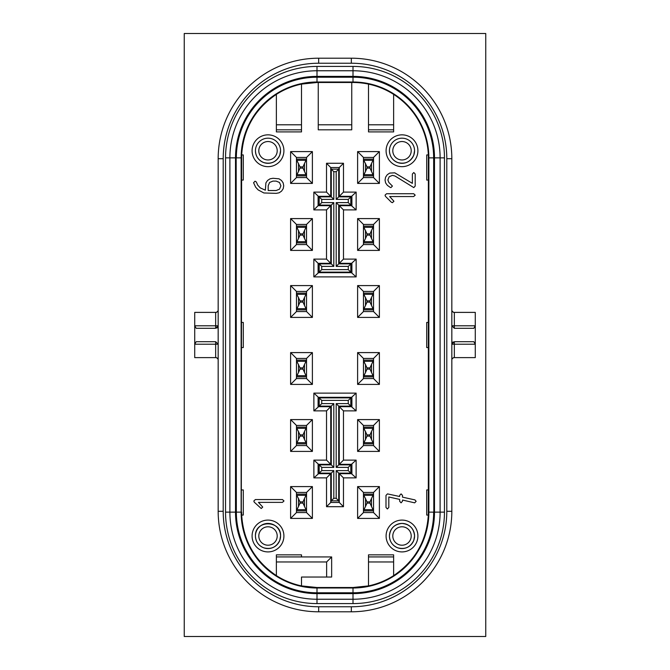 <?xml version="1.0" encoding="UTF-8"?>
<svg xmlns="http://www.w3.org/2000/svg" width="670" height="670" viewBox="0 0 670 670"><rect width="100%" height="100%" fill="white"/><g stroke="black" fill="none" stroke-linecap="round" stroke-linejoin="round"><path stroke-width="1" d="M326.625 577.038L331.65 577.038L331.65 556.938L326.625 561.962L326.625 577.038L301.5 577.038L301.5 585.898L316.994 587.506L353.006 587.506L368.5 585.898A75.375 75.375 0 0 0 393.625 575.622C415.073 561.1 426.639 540.916 428.323 515.062L428.381 157.869A75.375 75.375 0 0 0 353.006 82.494L316.994 82.494L301.5 84.102L301.5 124.788L276.375 124.788L276.375 131.906L301.5 131.906L301.5 124.788M301.5 554.844L301.5 556.929L301.5 554.844L276.375 554.844L276.375 556.929L301.5 556.929L276.375 556.929L276.375 575.622C254.927 561.1 243.361 540.916 241.677 515.062L241.619 512.131A75.375 75.375 0 0 0 316.994 587.506L316.994 587.992A75.861 75.861 0 0 1 241.133 512.131L241.133 157.869L241.619 157.869L241.3 512.131A75.693 75.693 0 0 0 316.994 587.825L353.006 587.825A75.693 75.693 0 0 0 428.7 512.131L428.381 512.131A75.375 75.375 0 0 1 393.625 575.622L393.625 561.962L368.5 561.962L368.5 585.898A75.375 75.375 0 0 1 353.006 587.506L353.006 587.992L316.994 587.992L316.994 592.783L353.006 592.783A80.651 80.651 0 0 0 433.657 512.131L428.7 512.131L428.7 157.869A75.693 75.693 0 0 0 353.006 82.175L353.006 82.008A75.861 75.861 0 0 1 428.867 157.869L428.867 512.131A75.861 75.861 0 0 1 353.006 587.992L353.006 592.95A80.819 80.819 0 0 0 433.825 512.131L433.825 157.869A80.819 80.819 0 0 0 353.006 77.05L316.994 77.05A80.819 80.819 0 0 0 236.175 157.869L236.175 512.131A80.819 80.819 0 0 0 316.994 592.95L353.006 592.95A80.819 80.819 0 0 0 433.825 512.131L433.657 157.869A80.651 80.651 0 0 0 353.006 77.218L316.994 77.218A80.651 80.651 0 0 0 236.343 157.869L241.133 157.869A75.861 75.861 0 0 1 316.994 82.008L353.006 82.008L353.006 76.38A81.489 81.489 0 0 1 434.495 157.869L440.115 157.869A87.108 87.108 0 0 0 353.006 70.76L353.006 76.38L316.994 76.38L316.994 70.76L353.006 70.76L353.006 66.414A91.455 91.455 0 0 1 444.461 157.869L440.115 157.869L440.115 512.131L434.495 512.131L434.495 157.869L433.825 157.869A80.819 80.819 0 0 0 353.006 77.05M393.625 124.788L393.625 131.906L368.5 131.906L368.5 124.788L393.625 124.788L393.625 94.378M368.5 84.102L368.5 124.788M368.5 129.812L393.625 129.812M428.381 180.062L426.706 180.062L426.706 154.938L428.323 154.938L428.381 157.869L433.825 157.869M368.5 561.962L368.5 554.844L393.625 554.844L393.625 561.962M276.375 124.788L276.375 94.378C254.927 108.9 243.361 129.084 241.677 154.938L241.619 157.869A75.375 75.375 0 0 1 316.994 82.494L353.006 82.494M413.784 187.6L395.04 176.042L392.494 175.356L389.228 176.696L387.871 179.945L388.826 182.441L392.419 186.067L390.945 187.6L390.342 187.458L387.402 185.389L385.635 182.927L385.041 180.062L385.602 177.165L387.26 174.728L389.714 173.078L394.806 172.843L412.368 183.371L412.368 174.024L413.784 172.525L415.191 174.033L415.191 186.093L413.784 187.6M393.935 201.251L392.419 202.675L391.355 202.239L385.426 196.31L385.041 195.163L386.557 193.722L413.683 193.722L415.191 195.138L413.658 196.553L389.655 196.553L393.935 201.251M255.613 187.131L253.578 182.717L255.052 181.202L256.325 181.964L257.716 185.138L260.245 187.876L265.353 190.196L265.915 182.868L267.581 180.439L270.052 178.815L273.008 178.279L279.03 178.823L281.5 180.481L283.175 182.918L283.728 185.816L283.184 188.722L281.542 191.159L279.13 192.801L276.233 193.354L263.871 192.968L258.168 189.92L255.613 187.131M283.996 500.967L282.455 502.374L258.461 502.374L262.732 507.073L261.216 508.505L254.223 502.131L253.846 500.984L255.354 499.552L282.489 499.552L283.996 500.967M379.387 151.588L379.387 183.412L357.613 183.412L357.613 151.588L379.387 151.588L373.525 157.45L363.475 157.45L357.613 151.588M312.387 250.412L290.613 250.412L290.613 218.588L312.387 218.588L312.387 250.412L306.525 244.55L306.525 226.125L302.966 233.872L300.034 233.872L296.475 226.586L296.475 242.875L296.978 241.711L306.022 241.711L306.525 242.414M379.387 317.413L357.613 317.413L357.613 285.588L379.387 285.588L379.387 317.413L373.525 311.55L373.525 293.125L369.966 300.872L367.034 300.872L363.475 293.586L363.475 309.875L363.978 308.711L373.022 308.711L373.525 309.414M312.387 317.413L290.613 317.413L290.613 285.588L312.387 285.588L312.387 317.413L306.525 311.55L306.525 293.125L302.966 300.872L300.034 300.872L296.475 293.586L296.475 309.875L296.978 308.711L306.022 308.711L306.525 309.414M379.387 384.413L357.613 384.413L357.613 352.588L379.387 352.588L379.387 384.413L373.525 378.55L373.525 360.125L369.966 367.872L367.034 367.872L363.475 360.586L363.475 376.875L363.978 375.711L373.022 375.711L373.525 376.414M312.387 384.413L290.613 384.413L290.613 352.588L312.387 352.588L312.387 384.413L306.525 378.55L306.525 360.125L302.966 367.872L300.034 367.872L296.475 360.586L296.475 376.875L296.978 375.711L306.022 375.711L306.525 376.414M379.387 451.413L357.613 451.413L357.613 419.588L379.387 419.588L379.387 451.413L373.525 445.55L373.525 427.125L369.966 434.872L367.034 434.872L363.475 427.586L363.475 443.875L363.978 442.711L373.022 442.711L373.525 443.414M312.387 451.413L290.613 451.413L290.613 419.588L312.387 419.588L312.387 451.413L306.525 445.55L306.525 427.125L302.966 434.872L300.034 434.872L296.475 427.586L296.475 443.875L296.978 442.711L306.022 442.711L306.525 443.414M379.387 518.413L357.613 518.413L357.613 486.588L379.387 486.588L379.387 518.413L373.525 512.55L373.525 494.125L369.966 501.872L367.034 501.872L363.475 494.586L363.475 510.875L363.978 509.711L373.022 509.711L373.525 510.414M312.387 518.413L290.613 518.413L290.613 486.588L312.387 486.588L312.387 518.413L306.525 512.55L306.525 494.125L302.966 501.872L300.034 501.872L296.475 494.586L296.475 510.875L296.978 509.711L306.022 509.711L306.525 510.414M343.467 410.886L343.467 460.114L356.122 460.114L356.122 477.886L343.467 477.886L339.263 473.682L339.263 502.458L338.719 500.85L331.281 500.85L331.281 473.137L330.737 473.682L318.099 473.682L318.099 464.318L330.737 464.318L331.281 464.863L331.281 406.137L330.737 406.682L318.099 406.682L318.099 397.318L351.901 397.318L351.901 406.682L339.263 406.682L343.467 410.886L356.122 410.886L350.812 406.137L350.812 397.863L319.188 397.863L319.188 406.137L313.878 410.886L313.878 393.114L356.122 393.114L356.122 410.886M313.878 410.886L326.533 410.886L326.533 460.114L313.878 460.114L313.878 477.886L326.533 477.886L326.533 506.688L343.467 506.688L343.467 477.886M313.853 209.903L313.853 192.097L326.516 192.097L326.516 163.271L343.484 163.271L343.484 192.097L356.147 192.097L356.147 209.903L343.484 209.903L343.484 259.097L356.147 259.097L356.147 276.903L313.853 276.903L313.853 259.097L326.516 259.097L326.516 209.903L330.737 205.682L318.099 205.682L313.853 209.903L326.516 209.903M399.638 496.504L399.655 495.381L401.07 493.891L402.477 495.356L402.477 497.14L414.939 499.904L416.145 501.328L414.663 502.843L402.528 500.046L402.477 501.244L401.07 502.843L399.655 501.269L399.689 499.41L388.818 496.989L388.818 507.425L387.402 508.966L385.995 507.458L385.995 495.406L387.461 493.891L399.638 496.504M312.387 183.412L290.613 183.412L290.613 151.588L312.387 151.588L312.387 183.412L306.525 177.55L306.525 159.125L302.966 166.872L300.034 166.872L296.475 159.586L296.475 175.875L296.978 174.711L306.022 174.711L306.525 175.414M357.613 218.588L379.387 218.588L379.387 250.412L357.613 250.412L357.613 218.588L363.475 224.45L373.525 224.45L379.387 218.588M241.619 489.938L243.294 489.938L243.294 515.062L241.677 515.062M241.619 322.438L243.294 322.438L243.294 347.562L241.619 347.562M241.677 154.938L243.294 154.938L243.294 180.062L241.619 180.062M318.25 82.494L318.25 124.788L351.75 124.788L351.75 82.494M351.75 124.788L351.75 129.812L318.25 129.812L318.25 124.788M428.381 347.562L426.706 347.562L426.706 322.438L428.381 322.438M428.323 515.062L426.706 515.062L426.706 489.938L428.381 489.938M357.613 183.412L363.475 177.55L363.475 175.414L363.475 175.875L373.525 175.875L373.525 159.125L369.966 166.872L367.034 166.872L363.475 159.586L363.475 175.414L363.978 174.711L373.022 174.711L373.525 175.414M363.475 177.55L373.525 177.55L379.387 183.412M296.475 226.586L296.475 226.125L306.525 226.125L306.525 224.45L312.387 218.588M296.475 226.125L296.475 224.45L290.613 218.588M306.525 242.875L296.475 242.875L296.475 244.55L290.613 250.412M363.475 293.586L363.475 293.125L373.525 293.125L373.525 291.45L379.387 285.588M363.475 293.125L363.475 291.45L357.613 285.588M373.525 309.875L363.475 309.875L363.475 311.55L357.613 317.413M296.475 293.586L296.475 293.125L306.525 293.125L306.525 291.45L312.387 285.588M296.475 293.125L296.475 291.45L290.613 285.588M306.525 309.875L296.475 309.875L296.475 311.55L290.613 317.413M363.475 360.586L363.475 360.125L373.525 360.125L373.525 358.45L379.387 352.588M363.475 360.125L363.475 358.45L357.613 352.588M373.525 376.875L363.475 376.875L363.475 378.55L357.613 384.413M296.475 360.586L296.475 360.125L306.525 360.125L306.525 358.45L312.387 352.588M296.475 360.125L296.475 358.45L290.613 352.588M306.525 376.875L296.475 376.875L296.475 378.55L290.613 384.413M363.475 427.586L363.475 427.125L373.525 427.125L373.525 425.45L379.387 419.588M363.475 427.125L363.475 425.45L357.613 419.588M373.525 443.875L363.475 443.875L363.475 445.55L357.613 451.413M296.475 427.586L296.475 427.125L306.525 427.125L306.525 425.45L312.387 419.588M296.475 427.125L296.475 425.45L290.613 419.588M306.525 443.875L296.475 443.875L296.475 445.55L290.613 451.413M363.475 494.586L363.475 494.125L373.525 494.125L373.525 492.45L379.387 486.588M363.475 494.125L363.475 492.45L357.613 486.588M373.525 510.875L363.475 510.875L363.475 512.55L357.613 518.413M296.475 494.586L296.475 494.125L306.525 494.125L306.525 492.45L312.387 486.588M296.475 494.125L296.475 492.45L290.613 486.588M306.525 510.875L296.475 510.875L296.475 512.55L290.613 518.413M280.562 536A12.562 12.562 0 0 1 268 548.562A12.562 12.562 0 0 1 255.438 536A12.562 12.562 0 0 1 280.068 532.508A12.562 12.562 0 0 1 280.562 536C281.333 519.794 254.667 519.794 255.438 536C255.722 541.653 258.469 545.589 263.678 547.792C271.107 549.718 276.484 547.222 279.8 540.305L280.562 536C281.333 519.794 254.667 519.794 255.438 536C255.722 541.653 258.469 545.589 263.678 547.792C271.107 549.718 276.484 547.222 279.8 540.305L280.562 536M389.438 536A12.562 12.562 0 0 1 414.068 532.508A12.562 12.562 0 0 1 402 548.562A12.562 12.562 0 0 1 389.438 536C389.722 541.653 392.469 545.589 397.678 547.792C405.107 549.718 410.484 547.222 413.8 540.305L414.562 536C413.817 528.37 409.63 524.183 402 523.438C394.37 524.183 390.183 528.37 389.438 536C389.722 541.653 392.469 545.589 397.678 547.792C405.107 549.718 410.484 547.222 413.8 540.305L414.562 536C413.817 528.37 409.63 524.183 402 523.438C394.37 524.183 390.183 528.37 389.438 536M255.438 150.75A12.562 12.562 0 0 1 280.068 147.258A12.562 12.562 0 0 1 268 163.312A12.562 12.562 0 0 1 255.438 150.75C255.722 156.403 258.469 160.339 263.678 162.542C271.107 164.468 276.484 161.972 279.8 155.055L280.562 150.75A12.562 12.562 0 0 0 268 138.188A12.562 12.562 0 0 0 255.438 150.75C255.722 156.403 258.469 160.339 263.678 162.542C271.107 164.468 276.484 161.972 279.8 155.055L280.562 150.75A12.562 12.562 0 0 0 268 138.188A12.562 12.562 0 0 0 255.438 150.75M414.562 150.75A12.562 12.562 0 0 0 402 138.188A12.562 12.562 0 0 0 389.438 150.75C389.722 156.403 392.469 160.339 397.678 162.542C405.107 164.468 410.484 161.972 413.8 155.055L414.562 150.75A12.562 12.562 0 0 0 402 138.188A12.562 12.562 0 0 0 389.438 150.75C389.722 156.403 392.469 160.339 397.678 162.542C405.107 164.468 410.484 161.972 413.8 155.055L414.562 150.75A12.562 12.562 0 0 1 402 163.312A12.562 12.562 0 0 1 389.438 150.75A12.562 12.562 0 0 1 414.068 147.258M343.467 460.114L339.263 464.318L351.901 464.318L351.901 473.682L339.263 473.682L338.719 473.137L338.719 500.85L336.189 498.287L333.811 498.287L333.811 470.608L331.281 473.137L319.188 473.137L313.878 477.886M356.122 460.114L350.812 464.863L338.719 464.863L336.189 467.392L348.258 467.392L350.812 464.863L350.812 473.137L356.122 477.886M339.263 464.318L339.263 406.682L338.719 406.137L338.719 464.863L339.263 464.318M356.122 393.114L348.258 400.392L321.742 400.392L313.878 393.114M326.533 410.886L330.737 406.682L330.737 464.318L326.533 460.114M313.878 460.114L319.188 464.863L319.188 473.137L321.742 470.608L333.811 470.608M326.533 477.886L330.737 473.682L330.737 502.458L339.263 502.458L343.467 506.688M326.533 506.688L330.746 502.475L331.281 500.85L333.811 498.287M313.853 259.097L318.099 263.318L318.099 272.682L351.901 272.682L351.901 263.318L339.263 263.318L338.719 263.863L350.812 263.863L350.812 272.137L356.147 276.903M326.516 259.097L330.737 263.318L318.099 263.318L319.188 263.863L331.281 263.863L333.802 266.384L321.717 266.384L319.188 263.863L319.188 272.137L313.853 276.903M356.147 259.097L348.283 266.384L348.283 269.616L321.717 269.616L321.717 266.384M343.484 259.097L339.263 263.318L339.263 205.682L351.901 205.682L351.901 196.318L339.263 196.318L338.719 196.863L350.812 196.863L350.812 205.137L356.147 209.903M343.484 209.903L336.198 202.616L336.198 266.384L348.283 266.384M356.147 192.097L348.283 199.384L348.283 202.616L336.198 202.616M343.484 192.097L339.263 196.318L339.263 167.542L338.719 169.15L331.281 169.15L331.281 196.863L333.802 199.384L333.802 171.688L331.273 169.15L330.737 167.542L339.263 167.542L343.484 163.271M326.516 163.271L330.737 167.542L330.737 196.318L318.099 196.318L318.099 205.682L319.188 205.137L319.188 196.863L331.281 196.863L326.516 192.097M313.853 192.097L321.717 199.384L333.802 199.384M321.717 202.616L333.802 202.616L331.281 205.137L331.281 263.863L330.737 263.318L330.737 205.682L331.281 205.137L319.188 205.137L321.717 202.616L321.717 199.384M296.475 159.586L296.475 159.125L306.525 159.125L306.525 157.45L312.387 151.588M296.475 159.125L296.475 157.45L290.613 151.588M306.525 175.875L296.475 175.875L296.475 177.55L290.613 183.412M357.613 250.412L363.475 244.55L363.475 242.414L363.475 242.875L373.525 242.875L373.525 226.125L369.966 233.872L367.034 233.872L363.475 226.586L363.475 242.414L363.978 241.711L373.022 241.711L373.525 242.414M363.475 244.55L373.525 244.55L379.387 250.412M301.5 129.812L276.375 129.812M393.625 556.929L368.5 556.929L393.625 556.938M363.475 157.45L363.475 159.586M363.475 159.125L373.525 159.125L373.525 157.45M373.525 177.55L373.525 175.875M296.475 224.45L306.525 224.45M296.475 244.55L306.525 244.55M363.475 291.45L373.525 291.45M363.475 311.55L373.525 311.55M296.475 291.45L306.525 291.45M296.475 311.55L306.525 311.55M363.475 358.45L373.525 358.45M363.475 378.55L373.525 378.55M296.475 358.45L306.525 358.45M296.475 378.55L306.525 378.55M363.475 425.45L373.525 425.45M363.475 445.55L373.525 445.55M296.475 425.45L306.525 425.45M296.475 445.55L306.525 445.55M363.475 492.45L373.525 492.45M363.475 512.55L373.525 512.55M296.475 492.45L306.525 492.45M296.475 512.55L306.525 512.55M336.189 467.392L336.189 403.608L338.719 406.137L350.812 406.137L348.258 403.608L348.258 400.392M319.188 406.137L331.281 406.137L333.811 403.608L321.742 403.608L319.188 406.137M333.811 403.608L333.811 467.392L331.281 464.863L319.188 464.863L321.742 467.392L321.742 470.608M336.189 498.287L336.189 470.608L338.719 473.137L350.812 473.137L348.258 470.608L348.258 467.392M348.283 269.616L350.812 272.137L319.188 272.137L321.717 269.616M336.198 266.384L338.719 263.863L338.719 205.137L350.812 205.137L348.283 202.616M336.198 199.384L338.719 196.863L338.719 169.167L336.198 171.688L336.198 199.384L348.283 199.384M296.475 157.45L306.525 157.45M296.475 177.55L306.525 177.55M363.475 224.45L363.475 226.586M363.475 226.125L373.525 226.125L373.525 224.45M373.525 244.55L373.525 242.875M268.184 185.816L268.184 190.523L276.132 190.523L279.516 189.158L280.897 185.816L279.499 182.475L276.132 181.101L272.95 181.101L269.566 182.483L268.184 185.816M373.022 174.711L369.966 168.128L367.034 168.128L363.978 174.711M296.978 241.711L300.034 235.128L302.966 235.128L306.022 241.711M363.978 308.711L367.034 302.128L369.966 302.128L373.022 308.711M296.978 308.711L300.034 302.128L302.966 302.128L306.022 308.711M363.978 375.711L367.034 369.128L369.966 369.128L373.022 375.711M296.978 375.711L300.034 369.128L302.966 369.128L306.022 375.711M363.978 442.711L367.034 436.128L369.966 436.128L373.022 442.711M296.978 442.711L300.034 436.128L302.966 436.128L306.022 442.711M363.978 509.711L367.034 503.128L369.966 503.128L373.022 509.711M296.978 509.711L300.034 503.128L302.966 503.128L306.022 509.711M336.189 403.608L348.258 403.608M321.742 400.392L321.742 403.608M333.811 467.392L321.742 467.392M336.189 470.608L348.258 470.608M333.802 171.688L336.198 171.688M333.802 202.616L333.802 266.384M296.978 174.711L300.034 168.128L302.966 168.128L306.022 174.711M373.022 241.711L369.966 235.128L367.034 235.128L363.978 241.711M218.169 158.706L218.169 511.294A100.5 100.5 0 0 0 318.669 611.794L351.331 611.794A100.5 100.5 0 0 0 451.831 511.294L451.831 158.706A100.5 100.5 0 0 0 351.331 58.206L318.669 58.206A100.5 100.5 0 0 0 218.169 158.706L223.194 158.706A95.475 95.475 0 0 1 318.669 63.231L318.669 58.206M184.25 33.5L485.75 33.5L485.75 636.5L184.25 636.5L184.25 33.5M217.733 311.843L218.169 310.713L216.494 312.387L215.656 312.387L215.656 328.3L196.168 328.3L194.719 325.788L194.719 344.213L196.168 341.7L215.656 341.7L218.169 344.213L215.656 344.213L215.656 357.613L216.494 357.613L218.169 359.288A1.675 1.675 0 0 0 217.725 358.157M215.656 328.3L218.169 325.788L194.719 325.788L194.719 312.387L215.656 312.387M454.344 312.387L454.344 328.3L473.832 328.3L475.281 325.788L475.281 312.387L453.506 312.387L451.831 310.713A1.675 1.675 0 0 0 452.275 311.843M454.344 341.7L451.831 344.213L454.344 344.213L454.344 341.7L473.832 341.7L475.281 344.213L475.281 357.613L453.506 357.613L451.831 359.288L452.267 358.157M454.344 328.3L451.831 325.788L475.281 325.788L475.281 344.213L454.344 344.213L454.344 357.613M215.656 357.613L194.719 357.613L194.719 344.213L215.656 344.213L215.656 341.7M216.778 328.04A2.513 2.513 0 0 0 217.649 327.32A2.513 2.513 0 0 1 216.778 328.04M453.221 341.96A2.513 2.513 0 0 0 452.351 342.68A2.513 2.513 0 0 1 453.221 341.96M331.65 556.938L301.5 556.938M252.088 536A15.912 15.912 0 0 1 283.284 531.578A15.912 15.912 0 0 1 268 551.913A15.912 15.912 0 0 1 252.088 536M417.913 536A15.912 15.912 0 0 1 402 551.913A15.912 15.912 0 0 1 386.088 536A15.912 15.912 0 0 1 417.284 531.578A15.912 15.912 0 0 1 417.913 536M283.913 150.75A15.912 15.912 0 0 1 268 166.662A15.912 15.912 0 0 1 252.088 150.75A15.912 15.912 0 0 1 283.284 146.328A15.912 15.912 0 0 1 283.913 150.75M417.913 150.75A15.912 15.912 0 0 1 402 166.662A15.912 15.912 0 0 1 386.088 150.75A15.912 15.912 0 0 1 417.284 146.328A15.912 15.912 0 0 1 417.913 150.75M316.994 592.95A80.819 80.819 0 0 1 236.175 512.131L241.3 512.131L241.3 157.869A75.693 75.693 0 0 1 316.994 82.175L316.994 77.05A80.819 80.819 0 0 0 236.175 157.869L236.343 512.131A80.651 80.651 0 0 0 316.994 592.783L316.994 593.62A81.489 81.489 0 0 1 235.505 512.131L229.885 512.131A87.108 87.108 0 0 0 316.994 599.24L316.994 593.62L353.006 593.62L353.006 599.24A87.108 87.108 0 0 0 440.115 512.131L444.461 512.131L444.461 157.869M363.978 160.289L373.022 160.289M365.519 171.579L365.519 163.421M371.482 171.579L371.482 163.421M304.481 238.579L304.481 230.421M296.978 227.289L306.022 227.289M298.519 238.579L298.519 230.421M371.482 305.579L371.482 297.421M363.978 294.289L373.022 294.289M365.519 305.579L365.519 297.421M304.481 305.579L304.481 297.421M296.978 294.289L306.022 294.289M298.519 305.579L298.519 297.421M371.482 372.579L371.482 364.421M363.978 361.289L373.022 361.289M365.519 372.579L365.519 364.421M304.481 372.579L304.481 364.421M296.978 361.289L306.022 361.289M298.519 372.579L298.519 364.421M371.482 439.579L371.482 431.421M363.978 428.289L373.022 428.289M365.519 439.579L365.519 431.421M304.481 439.579L304.481 431.421M296.978 428.289L306.022 428.289M298.519 439.579L298.519 431.421M371.482 506.579L371.482 498.421M363.978 495.289L373.022 495.289M365.519 506.579L365.519 498.421M304.481 506.579L304.481 498.421M296.978 495.289L306.022 495.289M298.519 506.579L298.519 498.421M276.651 539.157A9.213 9.213 0 0 0 268 526.788A9.213 9.213 0 0 0 266.4 545.07A9.213 9.213 0 0 0 276.651 539.157M411.213 536A9.213 9.213 0 0 0 402 526.788A9.213 9.213 0 0 0 400.4 545.07A9.213 9.213 0 0 0 411.213 536M277.213 150.75A9.213 9.213 0 0 0 268 141.537A9.213 9.213 0 0 0 266.4 159.82A9.213 9.213 0 0 0 277.213 150.75M411.213 150.75A9.213 9.213 0 0 0 402 141.537A9.213 9.213 0 0 0 400.4 159.82A9.213 9.213 0 0 0 411.213 150.75M304.481 171.579L304.481 163.421M296.978 160.289L306.022 160.289M298.519 171.579L298.519 163.421M363.978 227.289L373.022 227.289M365.519 238.579L365.519 230.421M371.482 238.579L371.482 230.421M367.034 168.128L367.034 166.872M369.966 168.128L369.966 166.872M302.966 235.128L302.966 233.872M300.034 235.128L300.034 233.872M369.966 302.128L369.966 300.872M367.034 302.128L367.034 300.872M302.966 302.128L302.966 300.872M300.034 302.128L300.034 300.872M369.966 369.128L369.966 367.872M367.034 369.128L367.034 367.872M302.966 369.128L302.966 367.872M300.034 369.128L300.034 367.872M369.966 436.128L369.966 434.872M367.034 436.128L367.034 434.872M302.966 436.128L302.966 434.872M300.034 436.128L300.034 434.872M369.966 503.128L369.966 501.872M367.034 503.128L367.034 501.872M302.966 503.128L302.966 501.872M300.034 503.128L300.034 501.872M302.966 168.128L302.966 166.872M300.034 168.128L300.034 166.872M367.034 235.128L367.034 233.872M369.966 235.128L369.966 233.872M316.994 77.05L316.994 76.38A81.489 81.489 0 0 0 235.505 157.869L235.505 512.131L236.175 512.131M433.825 512.131L434.495 512.131A81.489 81.489 0 0 1 353.006 593.62L353.006 592.95M236.175 157.869L229.885 157.869L229.885 512.131L225.539 512.131A91.455 91.455 0 0 0 316.994 603.586L316.994 599.24L353.006 599.24L353.006 603.586A91.455 91.455 0 0 0 444.461 512.131M353.006 66.414L316.994 66.414L316.994 70.76A87.108 87.108 0 0 0 229.885 157.869L225.539 157.869L225.539 512.131M451.831 158.706L446.806 158.706A95.475 95.475 0 0 0 351.331 63.231L318.669 63.231M218.169 511.294L223.194 511.294L223.194 158.706M223.194 511.294A95.475 95.475 0 0 0 318.669 606.769L351.331 606.769A95.475 95.475 0 0 0 446.806 511.294L446.806 158.706M353.006 603.586L316.994 603.586M316.994 66.414A91.455 91.455 0 0 0 225.539 157.869M351.331 58.206L351.331 63.231M318.669 611.794L318.669 606.769M351.331 606.769L351.331 611.794M451.831 511.294L446.806 511.294M326.625 561.962L276.375 561.962M217.683 358.115L218.169 359.288"/></g></svg>
